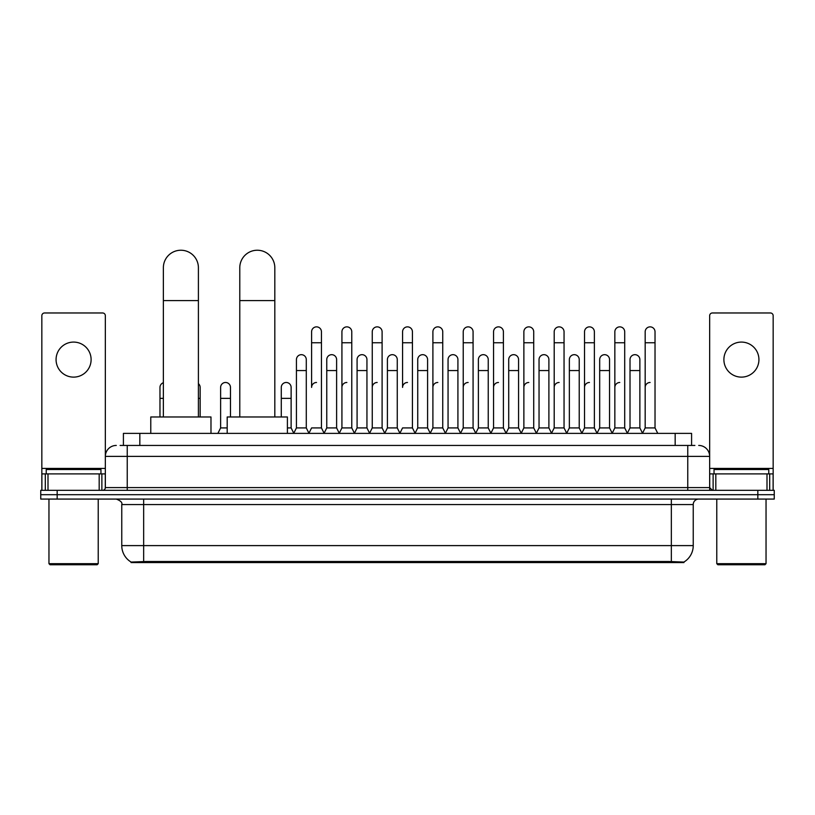 <?xml version="1.0" encoding="UTF-8"?>
<svg xmlns="http://www.w3.org/2000/svg" width="815" height="815" viewBox="0 0 815 815"><rect width="100%" height="100%" fill="white"/><g stroke="black" fill="none" stroke-linecap="round" stroke-linejoin="round"><path stroke-width="1.22" d="M120.121 445.438L127.242 445.438L120.121 445.438L123.411 445.438L123.411 433.386L691.589 433.386L691.589 445.438M683.928 562.574L131.072 562.574L131.072 562.034M121.761 545.602L143.654 545.602L143.654 504.556L121.761 504.556L121.761 545.602A19.163 19.163 0 0 0 131.133 562.075L145.844 561.515L669.156 561.515L683.866 562.075A19.163 19.163 0 0 0 693.239 545.602L693.239 504.556A5.471 5.471 0 0 1 698.71 499.075M774.25 499.075L774.25 494.695L40.75 494.695L40.75 499.075L57.172 499.075L57.172 494.695L40.75 494.695L40.75 490.324L57.172 490.324L57.172 494.695L774.25 494.695L774.25 499.075L57.172 499.075M116.29 445.438A10.952 10.952 0 0 0 105.339 456.38L105.339 487.584A2.74 2.74 0 0 1 102.609 490.324M698.71 445.438A10.952 10.952 0 0 1 709.661 456.38L127.242 456.38L127.242 445.438L694.879 445.438M766.997 490.324L766.997 473.902L773.16 473.902L773.16 490.324L773.16 315.7A2.74 2.74 0 0 0 770.42 312.97L712.391 312.97A2.74 2.74 0 0 0 709.661 315.7L709.661 487.584L712.391 490.324M774.25 490.324L774.25 494.695L774.25 490.324L57.172 490.324M73.594 342.086A17.512 17.512 0 0 0 56.072 359.609A17.512 17.512 0 0 0 73.594 377.121A17.512 17.512 0 0 0 91.107 359.609A17.512 17.512 0 0 0 73.594 342.086M99.186 490.324L99.186 473.902L48.004 473.902L48.004 490.324M127.242 490.324L127.242 456.38L105.339 456.38L105.339 315.7A2.74 2.74 0 0 0 102.609 312.97L44.581 312.97A2.74 2.74 0 0 0 41.84 315.7L41.84 473.902L48.004 473.902M99.186 473.902L105.339 473.902M41.84 490.324L41.84 473.902M97.128 564.764L50.051 564.764L48.961 563.674L98.228 563.674L97.128 564.764M48.961 499.075L48.961 563.674M98.228 499.075L98.228 563.674M100.958 473.902L100.958 469.522L46.221 469.522L46.221 473.902M163.367 416.974L163.367 267.748A17.512 17.512 0 0 1 180.879 250.236A17.512 17.512 0 0 1 198.402 267.748A17.512 17.512 0 0 0 180.879 250.236M198.402 416.974L198.402 267.748M210.983 433.386L210.983 416.974L150.775 416.974L150.775 433.386M239.783 416.974L239.783 267.748A17.512 17.512 0 0 1 257.296 250.236A17.512 17.512 0 0 1 274.818 267.748A17.512 17.512 0 0 0 257.296 250.236M274.818 416.974L274.818 267.748M287.4 433.386L287.4 416.974L227.191 416.974L227.191 433.386M308.865 433.386L311.595 427.916L321.446 427.916L324.187 433.386M321.446 427.916L321.446 331.797A4.931 4.931 0 0 0 316.526 326.866A4.931 4.931 0 0 1 316.831 326.876M316.526 382.48A4.931 4.931 0 0 0 311.595 387.41L311.595 342.748L321.446 342.748M311.595 342.748L311.595 331.797A4.931 4.931 0 0 1 316.526 326.866M339.183 433.386L341.923 427.916L351.774 427.916L354.515 433.386M351.774 427.916L351.774 331.797A4.931 4.931 0 0 0 346.854 326.866A4.931 4.931 0 0 1 347.159 326.876M341.923 427.916L341.923 342.748L351.774 342.748M341.923 342.748L341.923 331.797A4.931 4.931 0 0 1 346.854 326.866M369.511 433.386L372.251 427.916L382.103 427.916L384.843 433.386M382.103 427.916L382.103 331.797A4.931 4.931 0 0 0 377.172 326.866A4.931 4.931 0 0 1 377.488 326.876M372.251 427.916L372.251 342.748L382.103 342.748M372.251 342.748L372.251 331.797A4.931 4.931 0 0 1 377.172 326.866M399.839 433.386L402.569 427.916L412.431 427.916L415.161 433.386M412.431 427.916L412.431 331.797A4.931 4.931 0 0 0 407.5 326.866A4.931 4.931 0 0 1 407.806 326.876M407.5 382.48A4.931 4.931 0 0 0 402.569 387.41L402.569 342.748L412.431 342.748M402.569 342.748L402.569 331.797A4.931 4.931 0 0 1 407.5 326.866M430.157 433.386L432.897 427.916L442.749 427.916L445.489 433.386M460.567 433.223L457.918 427.916L448.056 427.916L445.408 433.223L442.749 427.916L442.749 331.797A4.931 4.931 0 0 0 437.828 326.866A4.931 4.931 0 0 1 438.134 326.876M415.079 433.223L417.738 427.916L427.59 427.916L430.249 433.223L432.897 427.916L432.897 342.748L442.749 342.748M432.897 342.748L432.897 331.797A4.931 4.931 0 0 1 437.828 326.866M460.485 433.386L463.226 427.916L473.077 427.916L475.817 433.386M506.135 433.386L503.405 427.916L493.554 427.916L490.895 433.223L488.236 427.916L478.385 427.916L475.736 433.223L473.077 427.916L473.077 331.797A4.931 4.931 0 0 0 468.146 326.866A4.931 4.931 0 0 1 468.462 326.876M463.226 427.916L463.226 342.748L473.077 342.748M463.226 342.748L463.226 331.797A4.931 4.931 0 0 1 468.146 326.866M536.464 433.386L533.723 427.916L523.872 427.916L521.223 433.223L518.564 427.916L508.713 427.916L506.054 433.223L503.405 427.916L503.405 342.748L493.554 342.748L493.554 427.916L490.813 433.386M493.554 342.748L493.554 331.797A4.931 4.931 0 0 1 498.79 326.876A4.931 4.931 0 0 1 503.405 331.797L503.405 342.748M566.792 433.386L564.051 427.916L554.2 427.916L551.541 433.223L548.892 427.916L539.041 427.916L536.382 433.223L533.723 427.916L533.723 342.748L523.872 342.748L523.872 427.916L521.142 433.386M523.872 342.748L523.872 331.797A4.931 4.931 0 0 1 529.108 326.876A4.931 4.931 0 0 1 533.723 331.797L533.723 342.748M597.12 433.386L594.38 427.916L584.528 427.916L581.869 433.223L579.221 427.916L569.359 427.916L566.71 433.223L564.051 427.916L564.051 342.748L554.2 342.748L554.2 427.916L551.46 433.386M554.2 342.748L554.2 331.797A4.931 4.931 0 0 1 559.436 326.876A4.931 4.931 0 0 1 564.051 331.797L564.051 342.748M627.438 433.386L624.708 427.916L614.846 427.916L612.197 433.223L609.539 427.916L599.687 427.916L597.028 433.223L594.38 427.916L594.38 342.748L584.528 342.748L584.528 427.916L581.788 433.386M584.528 342.748L584.528 331.797A4.931 4.931 0 0 1 589.765 326.876A4.931 4.931 0 0 1 594.38 331.797L594.38 342.748M642.434 433.386L645.174 427.916L645.174 342.748L655.026 342.748L655.026 427.916L657.766 433.386L655.026 427.916L645.174 427.916L642.526 433.223L639.867 427.916L630.015 427.916L627.356 433.223L624.708 427.916L624.708 342.748L614.846 342.748L614.846 427.916L612.116 433.386M614.846 342.748L614.846 331.797A4.931 4.931 0 0 1 620.083 326.876A4.931 4.931 0 0 1 624.708 331.797L624.708 342.748M645.174 342.748L645.174 331.797A4.931 4.931 0 0 1 650.411 326.876A4.931 4.931 0 0 1 655.026 331.797L655.026 342.748M293.695 433.386L296.436 427.916L306.287 427.916L308.946 433.223M306.287 427.916L306.287 359.609A4.931 4.931 0 0 0 301.672 354.688A4.931 4.931 0 0 1 306.287 359.609M296.436 427.916L296.436 370.55L306.287 370.55M296.436 370.55L296.436 359.609A4.931 4.931 0 0 1 301.672 354.688M324.105 433.223L326.764 427.916L336.615 427.916L339.264 433.223M336.615 427.916L336.615 359.609A4.931 4.931 0 0 0 332 354.688A4.931 4.931 0 0 1 336.615 359.609M326.764 427.916L326.764 370.55L336.615 370.55M326.764 370.55L326.764 359.609A4.931 4.931 0 0 1 332 354.688M354.433 433.223L357.082 427.916L366.944 427.916L369.592 433.223M366.944 427.916L366.944 359.609A4.931 4.931 0 0 0 362.318 354.688A4.931 4.931 0 0 1 366.944 359.609M357.082 427.916L357.082 370.55L366.944 370.55M357.082 370.55L357.082 359.609A4.931 4.931 0 0 1 362.318 354.688M384.751 433.223L387.41 427.916L397.262 427.916L399.921 433.223M397.262 427.916L397.262 359.609A4.931 4.931 0 0 0 392.647 354.688A4.931 4.931 0 0 1 397.262 359.609M387.41 427.916L387.41 370.55L397.262 370.55M387.41 370.55L387.41 359.609A4.931 4.931 0 0 1 392.647 354.688M427.59 427.916L427.59 359.609A4.931 4.931 0 0 0 422.975 354.688A4.931 4.931 0 0 1 427.59 359.609M417.738 427.916L417.738 370.55L427.59 370.55M417.738 370.55L417.738 359.609A4.931 4.931 0 0 1 422.975 354.688M457.918 427.916L457.918 359.609A4.931 4.931 0 0 0 453.293 354.688A4.931 4.931 0 0 1 457.918 359.609M448.056 427.916L448.056 370.55L457.918 370.55M448.056 370.55L448.056 359.609A4.931 4.931 0 0 1 453.293 354.688M488.236 427.916L488.236 359.609A4.931 4.931 0 0 0 483.621 354.688A4.931 4.931 0 0 1 488.236 359.609M478.385 427.916L478.385 370.55L488.236 370.55M478.385 370.55L478.385 359.609A4.931 4.931 0 0 1 483.621 354.688M518.564 427.916L518.564 359.609A4.931 4.931 0 0 0 513.949 354.688A4.931 4.931 0 0 1 518.564 359.609M508.713 427.916L508.713 370.55L518.564 370.55M508.713 370.55L508.713 359.609A4.931 4.931 0 0 1 513.949 354.688M548.892 427.916L548.892 359.609A4.931 4.931 0 0 0 544.277 354.688A4.931 4.931 0 0 1 548.892 359.609M539.041 427.916L539.041 370.55L548.892 370.55M539.041 370.55L539.041 359.609A4.931 4.931 0 0 1 544.277 354.688M579.221 427.916L579.221 359.609A4.931 4.931 0 0 0 574.595 354.688A4.931 4.931 0 0 1 579.221 359.609M569.359 427.916L569.359 370.55L579.221 370.55M569.359 370.55L569.359 359.609A4.931 4.931 0 0 1 574.595 354.688M609.539 427.916L609.539 359.609A4.931 4.931 0 0 0 604.924 354.688A4.931 4.931 0 0 1 609.539 359.609M599.687 427.916L599.687 370.55L609.539 370.55M599.687 370.55L599.687 359.609A4.931 4.931 0 0 1 604.924 354.688M639.867 427.916L639.867 359.609A4.931 4.931 0 0 0 635.252 354.688A4.931 4.931 0 0 1 639.867 359.609M630.015 427.916L630.015 370.55L639.867 370.55M630.015 370.55L630.015 359.609A4.931 4.931 0 0 1 635.252 354.688M159.974 416.974L159.974 398.362L163.367 398.362M159.974 398.362L159.974 387.41A4.931 4.931 0 0 1 163.367 382.724M741.406 342.086A17.512 17.512 0 0 0 723.893 359.609A17.512 17.512 0 0 0 741.406 377.121A17.512 17.512 0 0 0 758.928 359.609A17.512 17.512 0 0 0 741.406 342.086M766.997 473.902L715.815 473.902L715.815 490.324M709.661 473.902L715.815 473.902M709.661 490.324L709.661 487.584L687.758 487.584L687.758 445.438M764.949 564.764L717.872 564.764L716.772 563.674L766.039 563.674L764.949 564.764M716.772 499.075L716.772 563.674M766.039 499.075L766.039 563.674M768.779 473.902L768.779 469.522L714.042 469.522L714.042 473.902M200.154 416.974L200.154 387.41A4.931 4.931 0 0 0 198.402 383.641A4.931 4.931 0 0 1 200.154 387.41M217.88 433.386L220.621 427.916L227.191 427.916M230.472 416.974L230.472 387.41A4.931 4.931 0 0 0 225.857 382.49A4.931 4.931 0 0 1 230.472 387.41M220.621 427.916L220.621 398.362L230.472 398.362M220.621 398.362L220.621 387.41A4.931 4.931 0 0 1 225.857 382.49M287.4 427.916L291.128 427.916L293.777 433.223M291.128 427.916L291.128 387.41A4.931 4.931 0 0 0 286.503 382.49A4.931 4.931 0 0 1 291.128 387.41M281.277 416.974L281.277 398.362L291.128 398.362M281.277 398.362L281.277 387.41A4.931 4.931 0 0 1 286.503 382.49M341.923 387.41A4.931 4.931 0 0 1 346.854 382.48M372.251 387.41A4.931 4.931 0 0 1 377.172 382.48M432.897 387.41A4.931 4.931 0 0 1 437.828 382.48M463.226 387.41A4.931 4.931 0 0 1 468.146 382.48M493.554 387.41A4.931 4.931 0 0 1 498.474 382.48M523.872 387.41A4.931 4.931 0 0 1 528.803 382.48M554.2 427.916L554.2 387.41A4.931 4.931 0 0 1 559.131 382.48M584.528 387.41A4.931 4.931 0 0 1 589.449 382.48M624.708 427.916L624.708 387.41M614.846 387.41A4.931 4.931 0 0 1 619.777 382.48M645.174 387.41A4.931 4.931 0 0 1 650.105 382.48M669.156 562.574L669.156 561.515M145.844 562.574L145.844 561.515M139.834 445.438L139.834 433.386M675.166 445.438L675.166 433.386M671.346 499.075L671.346 504.556L143.654 504.556L143.654 499.075M693.239 504.556L671.346 504.556L671.346 545.602L693.239 545.602M671.346 561.627L671.346 545.602L143.654 545.602L143.654 561.627M757.828 499.075L757.828 490.324M105.339 487.584L687.758 487.584L687.758 490.324M105.339 468.421L41.84 468.421M105.298 488.063L105.298 473.902M101.875 473.902L101.875 490.324M41.891 473.902L41.891 490.324M45.304 490.324L45.304 473.902M163.367 300.592L198.402 300.592M239.783 300.592L274.818 300.592M773.16 468.421L709.661 468.421M773.109 490.324L773.109 473.902M769.696 473.902L769.696 490.324M709.702 473.902L709.702 488.063M713.125 490.324L713.125 473.902M198.402 398.362L200.154 398.362M121.761 504.556C122.535 502.611 120.702 500.787 116.29 499.075"/></g></svg>
